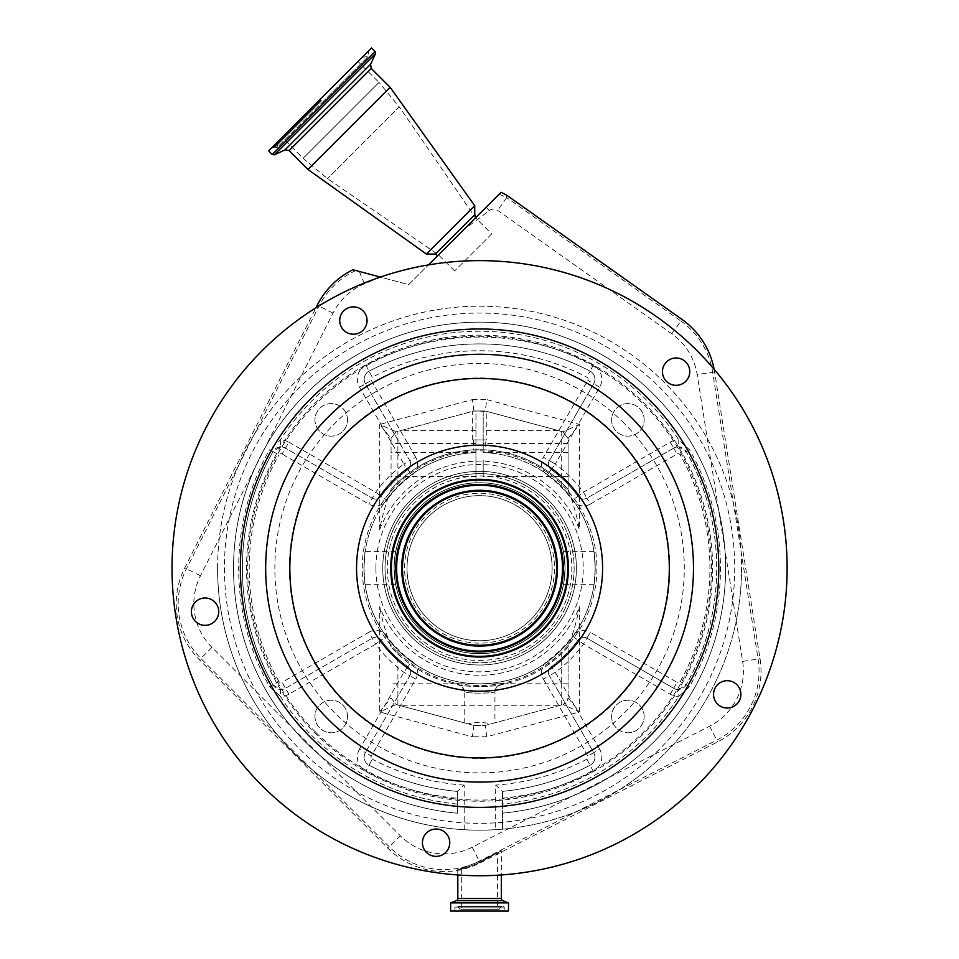 <?xml version="1.0" encoding="UTF-8"?>
<svg xmlns="http://www.w3.org/2000/svg" width="959" height="959" viewBox="0 0 959 959"><rect width="100%" height="100%" fill="white"/><g stroke="black" fill="none" stroke-linecap="round" stroke-linejoin="round"><path stroke-width="0.72" stroke-dasharray="4.79 3.6" d="M414.324 633.431A92.268 92.268 0 0 1 483.192 476A92.268 92.268 0 0 1 544.808 633.431A92.268 92.268 0 0 1 414.324 633.431M412.718 635.038A94.545 94.545 0 0 1 412.718 501.341A94.545 94.545 0 0 1 546.426 501.341A94.545 94.545 0 0 1 546.426 635.038A94.545 94.545 0 0 1 412.718 635.038A94.545 94.545 0 0 1 412.718 501.341A94.545 94.545 0 0 1 546.426 501.341A94.545 94.545 0 0 1 546.426 635.038A94.545 94.545 0 0 1 412.718 635.038A94.545 94.545 0 0 1 412.718 501.341A94.545 94.545 0 0 1 546.426 501.341M486.8 439.929L472.343 439.929L486.8 439.929L486.8 411.411L485.266 410.991L473.878 410.991L396.127 431.826L397.901 431.358L397.901 486.357A115.619 115.619 0 0 1 475.952 452.624L475.952 410.991L483.192 410.991L483.192 452.624A115.619 115.619 0 0 1 595.191 568.184A115.619 115.619 0 0 1 479.572 683.803A115.619 115.619 0 0 1 363.952 568.184A115.619 115.619 0 0 1 475.952 452.624L475.952 482.761A85.507 85.507 0 0 0 394.065 568.184C395.803 589.497 395.803 589.497 394.065 568.184C395.803 589.497 395.803 589.497 394.065 568.184C395.803 546.882 395.803 546.882 394.065 568.184C395.803 546.882 395.803 546.882 394.065 568.184A85.507 85.507 0 0 1 475.952 482.761L475.952 449.783A118.46 118.46 0 0 0 391.068 489.45A118.46 118.46 0 0 1 568.076 489.45C570.905 496.45 577.222 515.93 579.464 529.644A107.072 107.072 0 0 0 379.68 529.644C381.91 515.93 388.239 496.462 391.068 489.45L391.068 467.297M568.076 452.576L483.192 452.624A115.619 115.619 0 0 1 561.243 486.357L568.076 493.801L568.076 438.431L563.017 431.826L579.464 424.441L568.076 438.431L568.076 493.801A115.619 115.619 0 0 1 595.191 568.184C593.897 546.882 593.897 546.882 595.191 568.184C593.897 546.882 593.897 546.882 595.191 568.184A115.619 115.619 0 0 1 568.076 642.578L568.076 697.948L568.076 642.578L561.243 650.022A115.619 115.619 0 0 1 397.901 650.022L397.901 705.021L396.127 704.553L379.68 711.938L391.068 697.948L396.127 704.553L473.878 725.376L485.266 725.376L563.017 704.553L490.972 723.853C483.372 722.091 475.772 722.091 468.172 723.853L473.878 725.376L472.379 736.776L379.68 711.938L379.68 606.723A107.072 107.072 0 0 0 579.464 606.723C577.222 620.449 570.905 639.917 568.076 646.929A118.46 118.46 0 0 1 391.068 646.929C388.239 639.917 381.91 620.449 379.68 606.723M568.076 646.929A118.46 118.46 0 0 1 391.068 646.929L391.068 642.578A115.619 115.619 0 0 1 363.952 568.184C365.247 589.497 365.247 589.497 363.952 568.184C365.247 589.497 365.247 589.497 363.952 568.184C365.247 546.882 365.247 546.882 363.952 568.184C365.247 546.882 365.247 546.882 363.952 568.184A115.619 115.619 0 0 1 391.068 493.801L397.901 486.357M391.068 646.929L391.068 642.578L397.901 650.022M595.191 568.184C593.897 589.497 593.897 589.497 595.191 568.184C593.897 589.497 593.897 589.497 595.191 568.184M565.079 568.184A85.507 85.507 0 0 1 479.572 653.702A85.507 85.507 0 0 1 394.065 568.184A85.507 85.507 0 0 0 479.572 653.702A85.507 85.507 0 0 0 565.079 568.184C563.341 589.497 563.341 589.497 565.079 568.184C563.341 589.497 563.341 589.497 565.079 568.184C563.341 546.882 563.341 546.882 565.079 568.184C563.341 546.882 563.341 546.882 565.079 568.184A85.507 85.507 0 0 0 483.192 482.761A85.507 85.507 0 0 1 565.079 568.184M568.076 697.948L579.464 711.938L563.017 704.553L566.661 702.108L568.076 697.948C567.872 701.293 566.182 703.498 563.017 704.553M579.464 606.723L579.464 711.938L486.764 736.776L485.266 725.376L494.952 722.786L494.952 691.499C495.731 693.693 463.257 693.645 464.192 691.499C463.94 687.903 462.058 685.661 458.57 684.774C456.412 686.74 502.264 686.848 500.574 684.774C502.72 686.74 456.856 686.848 458.57 684.774L458.654 684.786M473.878 725.376L485.266 725.376M464.192 722.786L464.192 691.499C463.401 693.693 495.887 693.645 494.952 691.499L494.952 691.499C495.204 687.903 497.074 685.661 500.574 684.774M494.952 722.786L490.972 723.853M468.172 723.853L397.901 705.021M644.172 716.517A16.279 16.279 0 0 0 627.893 700.238A16.279 16.279 0 0 0 611.614 716.517A16.279 16.279 0 0 0 627.893 732.784A16.279 16.279 0 0 0 644.172 716.517A16.279 16.279 0 0 0 627.893 700.238A16.279 16.279 0 0 0 611.614 716.517A16.279 16.279 0 0 0 627.893 732.784A16.279 16.279 0 0 0 644.172 716.517M347.518 716.517A16.279 16.279 0 0 0 331.251 700.238A16.279 16.279 0 0 0 314.972 716.517A16.279 16.279 0 0 0 331.251 732.784A16.279 16.279 0 0 0 347.518 716.517A16.279 16.279 0 0 0 331.251 700.238A16.279 16.279 0 0 0 314.972 716.517A16.279 16.279 0 0 0 331.251 732.784A16.279 16.279 0 0 0 347.518 716.517M347.518 419.862A16.279 16.279 0 0 0 331.251 403.595A16.279 16.279 0 0 0 314.972 419.862A16.279 16.279 0 0 0 331.251 436.141A16.279 16.279 0 0 0 347.518 419.862A16.279 16.279 0 0 0 331.251 403.595A16.279 16.279 0 0 0 314.972 419.862A16.279 16.279 0 0 0 331.251 436.141A16.279 16.279 0 0 0 347.518 419.862M644.172 419.862A16.279 16.279 0 0 0 627.893 403.595A16.279 16.279 0 0 0 611.614 419.862A16.279 16.279 0 0 0 627.893 436.141A16.279 16.279 0 0 0 644.172 419.862A16.279 16.279 0 0 0 627.893 403.595A16.279 16.279 0 0 0 611.614 419.862A16.279 16.279 0 0 0 627.893 436.141A16.279 16.279 0 0 0 644.172 419.862M576.395 568.184A96.823 96.823 0 0 0 479.572 471.372A96.823 96.823 0 0 0 382.749 568.184A96.823 96.823 0 0 0 479.572 665.007A96.823 96.823 0 0 0 576.395 568.184A96.823 96.823 0 0 0 479.572 471.372A96.823 96.823 0 0 0 382.749 568.184A96.823 96.823 0 0 0 479.572 665.007A96.823 96.823 0 0 0 576.395 568.184A96.823 96.823 0 0 1 479.572 665.007A96.823 96.823 0 0 1 382.749 568.184M495.671 829.679A261.987 261.987 0 0 1 464.192 829.727L457.359 829.235A261.987 261.987 0 0 1 217.585 568.184A261.987 261.987 0 0 1 479.572 306.197A261.987 261.987 0 0 1 741.559 568.184A261.987 261.987 0 0 1 502.504 829.175L502.504 791.355A237.616 237.616 0 0 0 590.073 765.21A9.111 9.111 0 0 0 593.729 752.587L549.351 675.711L593.729 752.587A9.111 9.111 0 0 1 590.073 765.21A237.616 237.616 0 0 1 502.504 791.355L495.671 785.073L495.671 829.679L502.504 829.175L502.504 813.16A246.043 246.043 0 0 0 725.34 556.711A246.043 246.043 0 0 0 479.572 322.152A246.043 246.043 0 0 0 233.78 557.071A246.043 246.043 0 0 0 457.359 813.22L457.359 791.427L457.359 813.22A246.043 246.043 0 0 1 233.78 557.071A246.043 246.043 0 0 1 479.572 322.152A246.043 246.043 0 0 0 233.78 557.071A246.043 246.043 0 0 0 457.359 813.22M217.585 568.184A261.987 261.987 0 0 1 479.572 306.197A261.987 261.987 0 0 1 741.559 568.184A261.987 261.987 0 0 1 479.572 830.17A261.987 261.987 0 0 1 217.585 568.184A261.987 261.987 0 0 0 479.572 830.17A261.987 261.987 0 0 0 741.559 568.184M269.707 686.716L280.28 696.33L280.555 689.497L272.991 684.87C252.565 647.9 242.363 609.013 242.363 568.184C242.363 527.366 252.565 488.479 272.991 451.509L280.555 446.882A9.111 9.111 0 0 1 285.482 448.093A9.111 9.111 0 0 0 272.991 451.509A237.616 237.616 0 0 0 272.991 684.87A9.111 9.111 0 0 0 285.482 688.286L372.224 638.203L285.482 688.286A9.111 9.111 0 0 1 280.555 689.497A9.111 9.111 0 0 0 285.482 688.286L282.066 682.364A2.278 2.278 0 0 1 278.937 681.513L272.991 684.87A237.616 237.616 0 0 1 272.991 451.509L269.707 449.663C228.338 521.552 228.338 614.827 269.707 686.716L272.991 684.87M502.504 798.224A244.449 244.449 0 0 0 593.249 771.264A15.943 15.943 0 0 0 599.651 749.171L593.729 752.587A9.111 9.111 0 0 1 590.073 765.21A237.616 237.616 0 0 1 502.504 791.355L502.504 804.002A236.933 236.933 0 0 0 678.864 696.33L689.437 686.716C730.806 614.827 730.806 521.552 689.437 449.663L678.864 440.049A236.933 236.933 0 0 0 280.28 440.049L269.707 449.663M280.28 440.049L280.555 446.882A9.111 9.111 0 0 1 285.482 448.093L372.224 498.177L285.482 448.093A9.111 9.111 0 0 0 272.991 451.509L278.937 454.866A2.278 2.278 0 0 1 282.066 454.015L288.899 442.171A15.943 15.943 0 0 0 280.28 440.049M670.245 442.171L673.662 448.093L586.92 498.177L583.504 492.255L577.989 496.282A6.833 6.833 0 0 0 586.92 498.177L673.662 448.093A9.111 9.111 0 0 1 678.588 446.882L686.153 451.509C726.85 522.283 726.85 614.096 686.153 684.87A237.616 237.616 0 0 0 686.153 451.509A9.111 9.111 0 0 0 673.662 448.093A9.111 9.111 0 0 1 678.588 446.882L678.864 440.049A15.943 15.943 0 0 0 670.245 442.171L583.504 492.255A128.71 128.71 0 0 0 555.261 464.084L599.651 387.208A15.943 15.943 0 0 0 593.249 365.115A244.449 244.449 0 0 0 365.882 365.115A15.943 15.943 0 0 0 359.493 387.208L403.883 464.084A128.71 128.71 0 0 0 375.64 492.255L372.224 498.177A6.833 6.833 0 0 0 381.155 496.282A121.877 121.877 0 0 1 407.899 469.61A121.877 121.877 0 0 0 381.155 496.282L386.681 500.322A13.666 13.666 0 0 1 368.807 504.098L282.066 454.015M288.899 442.171L375.64 492.255L381.155 496.282A121.877 121.877 0 0 1 407.899 469.61A6.833 6.833 0 0 0 409.793 460.668L403.883 464.084L407.899 469.61A6.833 6.833 0 0 0 409.793 460.668L365.415 383.792L409.793 460.668L415.715 457.251A13.666 13.666 0 0 1 411.914 475.137A115.044 115.044 0 0 0 386.681 500.322M359.493 387.208L365.415 383.792A9.111 9.111 0 0 1 364.192 379.237A9.111 9.111 0 0 0 365.415 383.792A9.111 9.111 0 0 1 369.071 371.169A9.111 9.111 0 0 0 364.192 379.237A9.111 9.111 0 0 1 369.071 371.169A237.616 237.616 0 0 1 590.073 371.169A237.616 237.616 0 0 0 369.071 371.169L372.248 377.223A230.771 230.771 0 0 1 586.896 377.223A2.278 2.278 0 0 1 587.807 380.375L543.429 457.251L549.351 460.668L593.729 383.792A9.111 9.111 0 0 0 590.073 371.169A9.111 9.111 0 0 1 593.729 383.792L549.351 460.668A6.833 6.833 0 0 0 551.245 469.61A121.877 121.877 0 0 1 577.989 496.282A121.877 121.877 0 0 0 551.245 469.61L547.229 475.137A13.666 13.666 0 0 1 543.429 457.251M599.651 749.171L555.261 672.295A128.71 128.71 0 0 0 583.504 644.124L670.245 694.196A15.943 15.943 0 0 0 678.864 696.33L678.588 689.497A9.111 9.111 0 0 1 673.662 688.286A9.111 9.111 0 0 0 686.153 684.87L678.588 689.497A9.111 9.111 0 0 1 673.662 688.286L586.92 638.203L673.662 688.286L677.078 682.364L590.336 632.281L586.92 638.203A6.833 6.833 0 0 0 577.989 640.085A121.877 121.877 0 0 1 551.245 666.769A121.877 121.877 0 0 0 577.989 640.085L572.463 636.057A13.666 13.666 0 0 1 590.336 632.281M586.92 638.203A6.833 6.833 0 0 0 577.989 640.085A6.833 6.833 0 0 1 586.92 638.203L583.504 644.124L577.989 640.085A121.877 121.877 0 0 1 551.245 666.769A6.833 6.833 0 0 0 549.351 675.711L555.261 672.295L551.245 666.769A6.833 6.833 0 0 0 549.351 675.711L543.429 679.128A13.666 13.666 0 0 1 547.229 661.242A115.044 115.044 0 0 0 572.463 636.057M368.807 632.281A13.666 13.666 0 0 1 386.681 636.057L381.155 640.085A6.833 6.833 0 0 0 372.224 638.203L375.64 644.124L381.155 640.085A121.877 121.877 0 0 0 407.899 666.769A121.877 121.877 0 0 1 381.155 640.085A6.833 6.833 0 0 0 372.224 638.203L368.807 632.281L282.066 682.364M457.359 804.074A236.933 236.933 0 0 1 280.28 696.33A15.943 15.943 0 0 0 288.899 694.196L375.64 644.124A128.71 128.71 0 0 0 403.883 672.295L409.793 675.711L365.415 752.587L409.793 675.711A6.833 6.833 0 0 0 407.899 666.769A121.877 121.877 0 0 1 381.155 640.085A6.833 6.833 0 0 0 372.224 638.203M365.415 752.587A9.111 9.111 0 0 0 369.071 765.21A237.616 237.616 0 0 0 457.359 791.427A237.616 237.616 0 0 1 369.071 765.21A9.111 9.111 0 0 1 365.415 752.587L371.337 756.004L415.715 679.128L409.793 675.711A6.833 6.833 0 0 0 407.899 666.769L403.883 672.295L359.493 749.171L365.415 752.587A9.111 9.111 0 0 0 369.071 765.21L372.248 759.156A2.278 2.278 0 0 1 371.337 756.004M464.192 829.727L464.192 785.121L457.359 791.427A237.616 237.616 0 0 1 369.071 765.21L365.882 771.264A244.449 244.449 0 0 0 457.359 798.296M549.351 460.668A6.833 6.833 0 0 0 548.428 464.084A6.833 6.833 0 0 1 549.351 460.668L555.261 464.084L551.245 469.61A121.877 121.877 0 0 1 577.989 496.282A6.833 6.833 0 0 0 586.92 498.177L590.336 504.098A13.666 13.666 0 0 1 572.463 500.322A115.044 115.044 0 0 0 547.229 475.137M548.428 464.084A6.833 6.833 0 0 0 551.245 469.61A6.833 6.833 0 0 1 548.428 464.084A6.833 6.833 0 0 0 551.245 469.61M372.224 498.177A6.833 6.833 0 0 0 381.155 496.282A6.833 6.833 0 0 1 372.224 498.177L368.807 504.098M502.504 804.002L502.504 813.16A246.043 246.043 0 0 0 725.34 556.711A246.043 246.043 0 0 0 479.572 322.152A246.043 246.043 0 0 1 725.34 556.711A246.043 246.043 0 0 1 502.504 813.16M379.68 529.644L379.68 424.441L396.127 431.826L391.068 438.431L379.68 424.441L472.379 399.603L473.878 410.991L397.901 431.358M568.076 438.431L563.017 431.826L485.266 410.991L486.764 399.603L579.464 424.441L579.464 529.644M561.243 486.357L561.243 431.358L485.266 410.991L473.878 410.991L486.8 411.411M472.343 439.929L472.343 411.411M473.41 439.929L485.733 439.929L473.41 439.929L473.41 449.891L485.733 449.891L485.733 439.929M391.068 697.948L396.127 704.553M396.127 431.826L391.068 438.431L391.068 489.45M391.068 452.66L391.068 438.431M485.733 449.891L473.41 449.891M561.243 431.358L563.017 431.826M475.952 459.972L475.952 476.491L475.952 459.972M483.192 459.972L483.192 476.491L483.192 459.972M568.076 467.297L568.076 452.66M568.076 489.45A118.46 118.46 0 0 0 475.952 449.783L475.952 410.991L473.878 410.991M485.266 410.991L483.192 410.991L483.192 452.576M352.972 269.743L408.69 284.667L501.077 192.291M380.16 277.019A530.471 530.471 0 0 1 364.456 283.852A61.855 61.855 0 0 0 333.001 313.102L200.467 575.784A61.855 61.855 0 0 0 211.951 647.385L400.371 835.804A61.855 61.855 0 0 0 472.188 847.181L709.624 726.203A61.855 61.855 0 0 0 742.626 661.41L697.169 374.609A61.855 61.855 0 0 0 671.839 333.828L497.661 210.393A7.109 7.109 0 0 0 489.138 210.62A530.471 530.471 0 0 1 464.3 229.057M714.107 369.251A79.465 79.465 0 0 1 714.563 371.852L760.031 658.653A79.465 79.465 0 0 1 717.62 741.906L480.183 862.884A79.465 79.465 0 0 1 387.916 848.259L199.496 659.84A79.465 79.465 0 0 1 184.739 567.848L315.967 307.767A307.551 307.551 0 0 0 527.678 871.947A307.551 307.551 0 0 0 714.107 369.251A307.551 307.551 0 0 0 380.363 277.079L408.69 284.667L428.445 264.912M341.212 326.755A13.666 13.666 0 0 0 359.601 332.725A13.666 13.666 0 0 0 365.571 314.336A13.666 13.666 0 0 0 347.182 308.366A13.666 13.666 0 0 0 341.212 326.755M666.433 361.999A13.666 13.666 0 0 0 666.433 381.322A13.666 13.666 0 0 0 685.769 381.322A13.666 13.666 0 0 0 685.769 361.999A13.666 13.666 0 0 0 666.433 361.999M733.419 682.185A13.666 13.666 0 0 0 715.03 688.166A13.666 13.666 0 0 0 721.012 706.543A13.666 13.666 0 0 0 739.389 700.573A13.666 13.666 0 0 0 733.419 682.185M449.591 844.843A13.666 13.666 0 0 0 438.227 829.199A13.666 13.666 0 0 0 422.595 840.564A13.666 13.666 0 0 0 433.959 856.207A13.666 13.666 0 0 0 449.591 844.843M207.192 625.172A13.666 13.666 0 0 0 218.556 609.528A13.666 13.666 0 0 0 202.924 598.164A13.666 13.666 0 0 0 191.56 613.808A13.666 13.666 0 0 0 207.192 625.172M493.465 655.944A88.851 88.851 0 0 0 567.32 554.29A88.851 88.851 0 0 0 465.666 480.435A88.851 88.851 0 0 0 391.811 582.089A88.851 88.851 0 0 0 493.465 655.944A88.851 88.851 0 0 1 391.811 582.089A88.851 88.851 0 0 1 465.666 480.435M468.22 496.522A72.56 72.56 0 0 0 407.911 579.536A72.56 72.56 0 0 0 490.924 639.857A72.56 72.56 0 0 0 551.233 556.843A72.56 72.56 0 0 0 468.22 496.522A72.56 72.56 0 0 0 407.911 579.536A72.56 72.56 0 0 0 490.924 639.857A72.56 72.56 0 0 0 551.233 556.843A72.56 72.56 0 0 0 468.22 496.522A72.56 72.56 0 0 0 407.911 579.536A72.56 72.56 0 0 0 490.924 639.857M465.774 481.106A88.168 88.168 0 0 0 392.495 581.981A88.168 88.168 0 0 0 493.358 655.273A88.168 88.168 0 0 0 566.649 554.398A88.168 88.168 0 0 0 465.774 481.106M501.329 850.837L479.932 862.381C467.129 867.667 459.757 869.945 457.815 869.202C459.577 869.226 466.769 866.612 479.416 861.362L501.329 850.837L501.329 874.968M457.815 869.202L457.815 874.968M450.634 911.05L508.498 911.05M504.29 911.05L454.854 911.05L504.29 911.05L504.29 907.861L454.854 907.861L454.854 911.05M500.97 906.818A1.822 1.822 0 0 1 504.29 907.861L454.854 907.861A1.822 1.822 0 0 1 458.174 906.818L500.97 906.818L458.174 906.818L459.936 909.336L499.207 909.336L500.97 906.818M499.207 909.336L459.936 909.336M497.457 909.336L461.687 909.336L497.457 909.336L497.457 852.815L479.464 861.458L461.687 868.41L461.687 909.336M461.687 868.41C463.197 868.866 469.263 866.828 479.884 862.285L497.457 852.815M457.023 236.346L476.347 217.01L457.023 236.346M435.338 254.063L474.741 214.672M426.407 254.063L474.741 205.741M308.007 169.491L390.169 87.341M268.628 150.887L371.565 47.95M320.09 99.412L271.445 148.07L320.09 99.412M491.655 233.924L454.602 270.977L491.655 233.924L475.544 217.813L399.256 106.809L327.487 178.59L399.256 106.809L378.997 82.45L303.116 158.319L378.997 82.45L358.031 61.484M454.602 270.977L438.491 254.866L327.487 178.59L303.116 158.319L282.162 137.353M419.167 628.601A85.435 85.435 0 0 1 419.167 507.779A85.435 85.435 0 0 1 539.977 507.779A85.435 85.435 0 0 1 539.977 628.601A85.435 85.435 0 0 1 419.167 628.601A85.435 85.435 0 0 0 539.977 628.601A85.435 85.435 0 0 0 539.977 507.779A85.435 85.435 0 0 0 419.167 507.779A85.435 85.435 0 0 0 419.167 628.601M421.025 626.742A82.798 82.798 0 0 1 421.025 509.637A82.798 82.798 0 0 1 538.119 509.637A82.798 82.798 0 0 1 538.119 626.742A82.798 82.798 0 0 1 421.025 626.742M443.118 338.024A233.037 233.037 0 0 1 701.209 640.204A233.037 233.037 0 0 1 314.792 732.976A233.037 233.037 0 0 1 443.118 338.024M509.325 756.076A190.23 190.23 0 0 0 667.452 538.431A190.23 190.23 0 0 0 449.819 380.303A190.23 190.23 0 0 0 291.692 597.948A190.23 190.23 0 0 0 509.325 756.076M486.764 736.776L472.379 736.776M558.306 705.812L400.838 705.812M224.418 568.184A255.154 255.154 0 0 0 479.572 823.337A255.154 255.154 0 0 0 734.726 568.184A255.154 255.154 0 0 0 479.572 313.042A255.154 255.154 0 0 0 224.418 568.184M472.379 399.603L486.764 399.603M375.916 568.184A103.656 103.656 0 0 1 479.572 464.528A103.656 103.656 0 0 1 583.228 568.184A103.656 103.656 0 0 1 479.572 671.839A103.656 103.656 0 0 1 375.916 568.184M278.937 681.513A230.771 230.771 0 0 1 278.937 454.866M409.793 460.668A6.833 6.833 0 0 1 407.899 469.61L411.914 475.137M415.715 457.251L371.337 380.375A2.278 2.278 0 0 1 372.248 377.223M365.415 383.792L371.337 380.375M365.882 365.115L369.071 371.169A237.616 237.616 0 0 1 590.073 371.169L586.896 377.223M593.249 365.115L590.073 371.169A9.111 9.111 0 0 1 593.729 383.792L587.807 380.375M586.92 498.177A6.833 6.833 0 0 1 577.989 496.282L572.463 500.322M590.336 504.098L677.078 454.015A2.278 2.278 0 0 1 680.195 454.866A230.771 230.771 0 0 1 680.195 681.513A2.278 2.278 0 0 1 677.078 682.364M673.662 448.093L677.078 454.015M689.437 449.663L680.195 454.866M689.437 686.716L680.195 681.513M548.428 672.295A6.833 6.833 0 0 0 549.351 675.711A6.833 6.833 0 0 1 551.245 666.769L547.229 661.242M543.429 679.128L587.807 756.004A2.278 2.278 0 0 1 586.896 759.156A230.771 230.771 0 0 1 495.671 785.073M593.729 752.587L587.807 756.004M593.249 771.264L586.896 759.156M409.793 675.711A6.833 6.833 0 0 0 407.899 666.769L411.914 661.242A115.044 115.044 0 0 1 386.681 636.057M411.914 661.242A13.666 13.666 0 0 1 415.715 679.128M464.192 785.121A230.771 230.771 0 0 1 372.248 759.156M599.651 387.208L593.729 383.792M359.493 749.171A15.943 15.943 0 0 0 365.882 771.264M288.899 694.196L285.482 688.286M670.245 694.196L673.662 688.286M561.243 705.021L561.243 683.803L391.068 683.803M568.076 683.803L561.243 683.803L561.243 650.022M475.952 452.576L391.068 452.576M475.952 430.567L400.838 430.567M558.306 430.567L483.192 430.567M396.606 651.149A117.322 117.322 0 0 1 396.606 485.23A117.322 117.322 0 0 1 562.537 485.23A117.322 117.322 0 0 1 562.537 651.149A117.322 117.322 0 0 1 396.606 651.149M355.885 270.522A77.511 77.511 0 0 0 319.023 306.041L186.478 568.735A77.511 77.511 0 0 0 200.875 658.461L389.306 846.881A77.511 77.511 0 0 0 479.296 861.134L716.733 740.156A77.511 77.511 0 0 0 758.101 658.965L712.633 372.152A77.511 77.511 0 0 0 680.89 321.049L682.029 319.455M714.563 371.852L697.169 374.609M467.848 494.149A74.958 74.958 0 0 0 405.537 579.919A74.958 74.958 0 0 0 491.296 642.218A74.958 74.958 0 0 0 553.607 556.46A74.958 74.958 0 0 0 467.848 494.149M200.467 575.784L184.739 567.848M333.001 313.102L317.273 305.166M211.951 647.385L199.496 659.84M400.371 835.804L387.916 848.259M472.188 847.181L479.416 861.362M457.815 898.523L501.329 898.523M456.316 900.669L502.828 900.669M479.464 861.458L479.884 862.285M450.634 902.899L508.498 902.899M450.79 902.683L508.354 902.683M709.624 726.203L717.62 741.906M742.626 661.41L760.031 658.653M671.839 333.828L680.89 321.049L506.712 197.626L506.652 195.18M499.219 194.15L506.712 197.626L497.661 210.393M364.456 283.852L359.289 271.433M486.321 207.036L489.138 210.62M289.115 150.587L371.265 68.437M284.991 149.868L370.546 64.325M274.286 154.855L375.532 53.62M272.236 154.495L375.173 51.558M320.893 100.215L273.435 147.674L320.893 100.215M321.481 100.803L274.262 148.01L321.481 100.803M315.595 732.161A231.898 231.898 0 0 1 315.595 404.219A231.898 231.898 0 0 1 643.549 404.219A231.898 231.898 0 0 1 643.549 732.161A231.898 231.898 0 0 1 315.595 732.161M624.321 423.434A204.711 204.711 0 0 0 334.823 423.434A204.711 204.711 0 0 0 334.823 712.945A204.711 204.711 0 0 0 624.321 712.945A204.711 204.711 0 0 0 624.321 423.434M395.671 584.702L365.139 584.702M594.005 584.702L563.472 584.702M464.192 691.499C463.257 687.327 461.387 685.086 458.582 684.774M494.952 691.499C495.683 687.495 497.565 685.253 500.562 684.774L500.55 684.774M475.952 476.491L391.068 476.491M568.076 476.491L483.192 476.491M594.005 551.677L563.472 551.677M395.671 551.677L365.139 551.677M568.076 443.466L483.192 443.466M475.952 443.466L391.068 443.466M502.468 906.039L456.676 906.039L502.468 906.039M362.298 57.216L368.1 56.569L368.736 50.767M277.882 141.62L277.247 147.422L322.668 101.99L277.247 147.422L271.445 148.07M322.668 101.99L368.1 56.569L322.668 101.99"/><path stroke-width="1.44" d="M428.445 264.912L501.077 192.291L506.652 195.18L682.029 319.455A79.465 79.465 0 0 1 714.107 369.251M431.454 264.42A307.551 307.551 0 0 0 175.809 616.301A307.551 307.551 0 0 0 527.678 871.947A307.551 307.551 0 0 0 783.335 520.078A307.551 307.551 0 0 0 431.454 264.42M380.363 277.079A307.551 307.551 0 0 0 315.967 307.767L317.273 305.166A79.465 79.465 0 0 1 352.972 269.743L380.363 277.079M365.571 314.336A13.666 13.666 0 0 0 347.182 308.366A13.666 13.666 0 0 0 341.212 326.755A13.666 13.666 0 0 0 359.601 332.725A13.666 13.666 0 0 0 365.571 314.336M685.769 381.322A13.666 13.666 0 0 0 685.769 361.999A13.666 13.666 0 0 0 666.433 361.999A13.666 13.666 0 0 0 666.433 381.322A13.666 13.666 0 0 0 685.769 381.322M721.012 706.543A13.666 13.666 0 0 0 739.389 700.573A13.666 13.666 0 0 0 733.419 682.185A13.666 13.666 0 0 0 715.03 688.166A13.666 13.666 0 0 0 721.012 706.543M422.595 840.564A13.666 13.666 0 0 0 433.959 856.207A13.666 13.666 0 0 0 449.591 844.843A13.666 13.666 0 0 0 438.227 829.199A13.666 13.666 0 0 0 422.595 840.564M202.924 598.164A13.666 13.666 0 0 0 191.56 613.808A13.666 13.666 0 0 0 207.192 625.172A13.666 13.666 0 0 0 218.556 609.528A13.666 13.666 0 0 0 202.924 598.164M442.147 331.922A239.211 239.211 0 0 0 243.31 605.608A239.211 239.211 0 0 0 516.997 804.445A239.211 239.211 0 0 0 715.834 530.771A239.211 239.211 0 0 0 442.147 331.922M493.465 655.944A88.851 88.851 0 0 0 567.32 554.29A88.851 88.851 0 0 0 465.666 480.435A88.851 88.851 0 0 0 391.811 582.089A88.851 88.851 0 0 0 493.465 655.944M465.774 481.106A88.168 88.168 0 0 0 392.495 581.981A88.168 88.168 0 0 0 493.358 655.273A88.168 88.168 0 0 0 566.649 554.398A88.168 88.168 0 0 0 465.774 481.106M466.47 485.47A83.757 83.757 0 0 0 396.846 581.286A83.757 83.757 0 0 0 492.674 650.909A83.757 83.757 0 0 0 562.298 555.081A83.757 83.757 0 0 0 466.47 485.47M491.631 644.316A77.08 77.08 0 0 0 555.705 556.136A77.08 77.08 0 0 0 467.512 492.051A77.08 77.08 0 0 0 403.439 580.243A77.08 77.08 0 0 0 491.631 644.316M457.815 874.968L457.815 898.523A2.278 2.278 0 0 1 456.316 900.669L450.634 902.899L450.634 911.05L508.498 911.05L508.498 902.899L450.634 902.899M501.329 874.968L501.329 898.523L457.815 898.523M508.498 902.899L502.828 900.669A2.278 2.278 0 0 1 501.329 898.523M476.347 217.01L474.741 214.672L435.338 254.063L426.407 254.063L308.007 169.491L390.169 87.341L474.741 205.741L426.407 254.063M272.236 154.495L375.173 51.558L371.565 47.95L268.628 150.887L272.236 154.495L274.286 154.855L375.532 53.62L370.546 64.325L284.991 149.868L289.115 150.587L308.007 169.491M513.029 779.463A213.905 213.905 0 0 0 690.84 534.726A213.905 213.905 0 0 0 446.115 356.916A213.905 213.905 0 0 0 268.304 601.653A213.905 213.905 0 0 0 513.029 779.463M509.253 755.596A189.738 189.738 0 0 0 666.973 538.502A189.738 189.738 0 0 0 449.891 380.783A189.738 189.738 0 0 0 292.171 597.865A189.738 189.738 0 0 0 509.253 755.596M460.332 446.678A123.016 123.016 0 0 0 358.067 587.435A123.016 123.016 0 0 0 498.812 689.689A123.016 123.016 0 0 0 601.077 548.944A123.016 123.016 0 0 0 460.332 446.678M492.542 650.106A82.942 82.942 0 0 0 561.495 555.213A82.942 82.942 0 0 0 466.601 486.261A82.942 82.942 0 0 0 397.649 581.166A82.942 82.942 0 0 0 492.542 650.106M491.751 645.119A77.895 77.895 0 0 0 556.508 556.004A77.895 77.895 0 0 0 467.381 491.26A77.895 77.895 0 0 0 402.636 580.375A77.895 77.895 0 0 0 491.751 645.119M502.828 900.669L456.316 900.669M508.354 902.683L450.79 902.683M370.546 64.325L371.265 68.437L289.115 150.587M474.741 214.672L474.741 205.741M371.265 68.437L390.169 87.341M375.173 51.558L375.532 53.62M284.991 149.868L274.286 154.855M437.688 255.669L435.338 254.063"/></g></svg>
